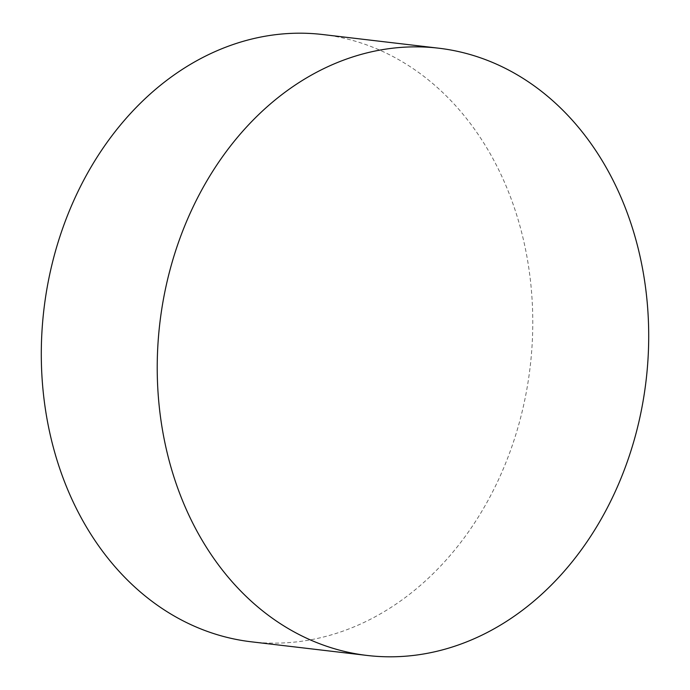 <?xml version="1.0" encoding="UTF-8"?>
<svg xmlns="http://www.w3.org/2000/svg" width="690" height="690" viewBox="0 0 690 690"><rect width="100%" height="100%" fill="white"/><g stroke="black" fill="none" stroke-linecap="round" stroke-linejoin="round"><path stroke-width="0.52" stroke-dasharray="3.45 2.59" d="M251.246 641.795A305.73 244.803 96.7 0 0 342.43 631.316A305.73 244.803 96.7 0 0 532.577 309.948A305.73 244.803 96.7 0 0 322.825 34.543"/><path stroke-width="1.03" d="M458.358 644.977A305.73 244.803 -83.3 0 1 367.175 655.457A305.73 244.803 -83.3 0 1 157.424 380.052A305.73 244.803 -83.3 0 1 347.57 58.685A305.73 244.803 -83.3 0 1 438.754 48.205A305.73 244.803 -83.3 0 1 648.505 323.619A305.73 244.803 -83.3 0 1 458.358 644.977M438.754 48.205L322.825 34.543A305.73 244.803 96.7 0 0 231.642 45.023A305.73 244.803 96.7 0 0 41.495 366.381A305.73 244.803 96.7 0 0 251.246 641.795L367.175 655.457"/></g></svg>
